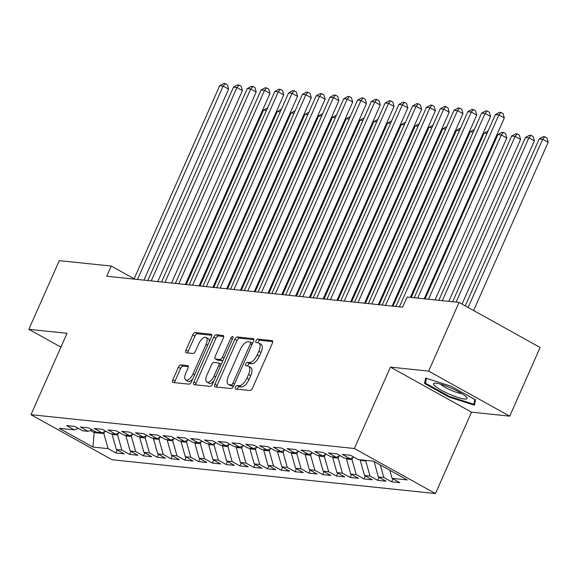 <?xml version="1.0" encoding="UTF-8"?>
<svg xmlns="http://www.w3.org/2000/svg" width="577" height="577" viewBox="0 0 577 577"><rect width="100%" height="100%" fill="white"/><g stroke="black" fill="none" stroke-linecap="round" stroke-linejoin="round"><path stroke-width="0.87" d="M235.438 387.174A1.94 0.894 -60.9 0 0 235.445 388.97A1.94 0.894 -60.9 0 0 235.611 389.028L249.985 390.528A2.77 1.277 -60.9 0 0 252.445 388.17L272.358 343.236A2.77 1.277 -60.9 0 0 272.351 340.675A2.77 1.277 -60.9 0 0 272.113 340.596L257.731 339.096A1.94 0.894 -60.9 0 0 256.015 340.74A1.94 0.894 -60.9 0 0 256.015 342.536A1.94 0.894 -60.9 0 0 256.188 342.587L258.049 342.781A8.871 4.082 -60.9 0 1 258.813 343.019A8.871 4.082 -60.9 0 1 258.835 351.227L257.176 354.97A8.871 4.082 -60.9 0 1 249.307 362.507L247.446 362.313A1.94 0.894 -60.9 0 0 245.723 363.957A1.94 0.894 -60.9 0 0 245.73 365.753A1.94 0.894 -60.9 0 0 245.896 365.804L247.757 365.998A8.871 4.082 -60.9 0 1 248.528 366.236A8.871 4.082 -60.9 0 1 248.55 374.444L246.891 378.187A8.871 4.082 -60.9 0 1 239.015 385.724L237.161 385.53A1.94 0.894 -60.9 0 0 235.438 387.174M248.528 366.236L250.714 367.455A8.871 4.082 -60.9 0 1 250.743 375.663L249.076 379.406A8.871 4.082 -60.9 0 1 241.208 386.943L239.347 386.749A1.94 0.894 -60.9 0 0 237.63 388.393A1.94 0.894 -60.9 0 0 237.378 389.208M272.755 341.656L259.924 340.315A1.94 0.894 -60.9 0 0 258.207 341.959A1.94 0.894 -60.9 0 0 257.955 342.774M258.813 343.019L261.006 344.238A8.871 4.082 -60.9 0 1 261.028 352.446L259.369 356.189A8.871 4.082 -60.9 0 1 251.5 363.726L249.639 363.532A1.94 0.894 -60.9 0 0 247.915 365.176A1.94 0.894 -60.9 0 0 247.663 365.991M180.861 364.88A2.77 1.277 -60.9 0 0 178.401 367.239L172.811 379.846A2.77 1.277 -60.9 0 0 172.819 382.407A2.77 1.277 -60.9 0 0 173.057 382.486L189.025 384.152A2.77 1.277 -60.9 0 0 191.485 381.801L211.398 336.86A2.77 1.277 -60.9 0 0 211.391 334.299A2.77 1.277 -60.9 0 0 211.153 334.227L195.185 332.554A2.77 1.277 -60.9 0 0 192.725 334.912L185.982 350.138A2.77 1.277 -60.9 0 0 185.989 352.698A2.77 1.277 -60.9 0 0 186.227 352.778L193.057 353.492A2.77 1.277 -60.9 0 0 195.516 351.133L198.863 343.582A7.414 3.412 -60.9 0 1 206.083 337.48A7.414 3.412 -60.9 0 1 206.104 344.339L192.992 373.925A7.414 3.412 -60.9 0 1 185.772 380.027A7.414 3.412 -60.9 0 1 185.758 373.168L187.943 368.234A2.77 1.277 -60.9 0 0 187.936 365.674A2.77 1.277 -60.9 0 0 187.691 365.602L180.861 364.88L183.053 366.099A2.77 1.277 -60.9 0 0 180.594 368.458L175.004 381.065A2.77 1.277 -60.9 0 0 174.607 382.645M106.745 276.246L402.58 307.18L407.088 297.004L459.061 302.442L428.632 371.112L390.441 367.116L354.379 448.502L30.97 414.69L67.033 333.297L28.85 329.308L59.28 260.638L111.253 266.069L106.745 276.246M214.896 384.246A2.77 1.277 -60.9 0 0 214.904 386.814A2.77 1.277 -60.9 0 0 215.142 386.886L231.11 388.552A2.77 1.277 -60.9 0 0 233.57 386.201L253.483 341.259A2.77 1.277 -60.9 0 0 253.476 338.699A2.77 1.277 -60.9 0 0 253.238 338.627L237.27 336.954A2.77 1.277 -60.9 0 0 234.81 339.312L214.896 384.246L217.089 385.465A2.77 1.277 -60.9 0 0 216.692 387.044M210.071 386.352L194.103 384.686A2.77 1.277 -60.9 0 1 193.865 384.607A2.77 1.277 -60.9 0 1 193.858 382.046L213.771 337.112A2.77 1.277 -60.9 0 1 216.231 334.754L223.061 335.468A2.77 1.277 -60.9 0 1 223.299 335.54A2.77 1.277 -60.9 0 1 223.306 338.108L215.228 356.334A2.77 1.277 -60.9 0 0 215.235 358.894A2.77 1.277 -60.9 0 0 215.481 358.966L220.01 359.442A2.77 1.277 -60.9 0 0 222.47 357.091L230.879 338.115A1.94 0.894 -60.9 0 1 232.769 336.521A1.94 0.894 -60.9 0 1 232.776 338.317L212.531 384.001A2.77 1.277 -60.9 0 1 210.071 386.352M354.379 448.502L435.455 493.551L112.039 459.739L30.97 414.69M392.908 478.809L391.581 481.802L399.854 482.668L392.072 478.34L407.239 479.927L373.492 461.182L358.331 459.595L350.549 455.275L342.284 454.409L350.059 458.729L344.541 458.152L336.766 453.832L328.493 452.967L336.276 457.287L330.758 456.71L322.983 452.39L314.71 451.524L322.485 455.844L316.975 455.267L309.193 450.947L300.92 450.082L308.702 454.402L303.185 453.825L295.41 449.505L287.137 448.639L294.919 452.959L289.402 452.382L281.626 448.062L273.354 447.197L281.129 451.524L275.618 450.947L267.836 446.62L259.563 445.754L267.346 450.082L261.828 449.505L254.053 445.177L245.78 444.319L253.563 448.639L248.045 448.062L240.27 443.742L231.997 442.876L239.772 447.197L234.262 446.62L226.48 442.299L218.207 441.434L225.989 445.754L220.472 445.177L212.697 440.857L204.424 439.991L212.206 444.312L206.689 443.735L198.914 439.414L190.641 438.549L198.416 442.869L192.906 442.292L185.123 437.972L176.85 437.106L184.633 441.427L179.115 440.857L171.34 436.529L163.067 435.664L170.85 439.991L165.332 439.414L157.557 435.087L149.284 434.221L157.059 438.549L151.549 437.972L143.767 433.652L135.494 432.786L143.276 437.106L137.759 436.529L129.984 432.209L121.711 431.344L129.493 435.664L123.976 435.087L116.201 430.767L107.928 429.901L115.703 434.221L110.193 433.644L102.41 429.324L94.138 428.459L101.92 432.779L96.402 432.202L88.627 427.882L80.354 427.016L88.137 431.336L82.619 430.759L74.844 426.439L66.571 425.574L74.346 429.901L78.256 428.336M391.581 481.802L383.799 477.482L378.288 476.905L374.17 461.55M379.125 477.367L377.798 480.36L386.063 481.225L378.288 476.905M377.798 480.36L370.016 476.039L364.505 475.462L360.243 460.417L360.51 459.819M365.335 475.924L364.008 478.917L372.28 479.783L364.505 475.462M364.008 478.917L356.233 474.597L350.715 474.02L346.46 458.975L346.727 458.383M351.552 474.482L350.225 477.475L358.497 478.34L350.715 474.02M350.225 477.475L342.442 473.154L336.932 472.577L332.677 457.532L332.936 456.941M337.769 473.039L336.441 476.032L344.707 476.898L336.932 472.577M336.441 476.032L328.659 471.712L323.149 471.135L318.886 456.09L319.153 455.498M323.978 471.597L322.651 474.59L330.924 475.455L323.149 471.135M322.651 474.59L314.876 470.269L309.359 469.692L305.103 454.647L305.37 454.056M310.195 470.154L308.868 473.154L317.141 474.02L309.359 469.692M308.868 473.154L301.086 468.827L295.575 468.25L291.32 453.212L291.58 452.613M296.412 468.719L295.085 471.712L303.351 472.577L295.575 468.25M295.085 471.712L287.303 467.384L281.792 466.815L277.53 451.769L277.797 451.171M282.622 467.276L281.295 470.269L289.567 471.135L281.792 466.815M281.295 470.269L273.52 465.949L268.002 465.372L263.747 450.327L264.014 449.728M268.839 465.834L267.512 468.827L275.784 469.692L268.002 465.372M267.512 468.827L259.729 464.507L254.219 463.93L249.964 448.884L250.223 448.286M255.056 464.391L253.729 467.384L261.994 468.25L254.219 463.93M253.729 467.384L245.946 463.064L240.436 462.487L236.173 447.442L236.44 446.85M241.265 462.949L239.938 465.942L248.211 466.807L240.436 462.487M239.938 465.942L232.163 461.622L226.646 461.045L222.39 445.999L222.657 445.408M227.482 461.506L226.155 464.499L234.428 465.365L226.646 461.045M226.155 464.499L218.373 460.179L212.863 459.602L208.607 444.557L208.867 443.965M213.692 460.064L212.372 463.064L220.638 463.922L212.863 459.602M212.372 463.064L204.59 458.737L199.079 458.16L194.817 443.122L195.084 442.523M199.909 458.628L198.582 461.622L206.855 462.487L199.079 458.16M198.582 461.622L190.807 457.294L185.289 456.717L181.034 441.679L181.301 441.08M186.126 457.186L184.799 460.179L193.071 461.045L185.289 456.717M184.799 460.179L177.016 455.859L171.506 455.282L167.251 440.237L167.51 439.638M172.335 455.743L171.016 458.737L179.281 459.602L171.506 455.282M171.016 458.737L163.233 454.416L157.723 453.839L153.46 438.794L153.727 438.195M158.552 454.301L157.225 457.294L165.498 458.16L157.723 453.839M157.225 457.294L149.45 452.974L143.933 452.397L139.677 437.352L139.944 436.76M144.769 452.858L143.442 455.852L151.715 456.717L143.933 452.397M143.442 455.852L135.66 451.531L130.15 450.954L125.894 435.909L126.154 435.318M130.979 451.416L129.659 454.409L137.925 455.275L130.15 450.954M129.659 454.409L121.877 450.089L116.359 449.512L112.104 434.467L112.371 433.875M117.196 449.973L115.869 452.967L124.142 453.832L116.359 449.512M115.869 452.967L108.094 448.646L92.926 447.06L59.186 428.314L74.346 429.901M88.137 431.336L92.039 429.778M94.765 431.293L94.188 432.599L103.838 433.601L104.689 431.675M108.094 448.646L103.838 433.601M92.926 447.06L94.188 432.599L90.337 430.456M101.92 432.779L105.822 431.221M112.104 434.467L117.621 435.044L118.48 433.118M121.877 450.089L117.621 435.044M115.703 434.221L119.612 432.663M125.894 435.909L131.405 436.486L132.263 434.553M135.66 451.531L131.405 436.486M129.493 435.664L133.395 434.106M139.677 437.352L145.195 437.929L146.046 435.996M149.45 452.974L145.195 437.929M143.276 437.106L147.178 435.548M153.46 438.794L158.978 439.371L159.836 437.438M163.233 454.416L158.978 439.371M157.059 438.549L160.969 436.984M167.251 440.237L172.761 440.814L173.619 438.881M177.016 455.859L172.761 440.814M170.85 439.991L174.752 438.426M181.034 441.679L186.551 442.256L187.402 440.323M190.807 457.294L186.551 442.256M184.633 441.427L188.535 439.869M194.817 443.122L200.334 443.699L201.193 441.766M204.59 458.737L200.334 443.699M198.416 442.869L202.325 441.311M208.607 444.557L214.117 445.134L214.976 443.208M218.373 460.179L214.117 445.134M212.206 444.312L216.108 442.754M222.39 445.999L227.908 446.576L228.759 444.651M232.163 461.622L227.908 446.576M225.989 445.754L229.898 444.196M236.173 447.442L241.691 448.019L242.549 446.086M245.946 463.064L241.691 448.019M239.772 447.197L243.682 445.639M249.964 448.884L255.474 449.461L256.332 447.528M259.729 464.507L255.474 449.461M253.563 448.639L257.465 447.074M263.747 450.327L269.264 450.904L270.115 448.971M273.52 465.949L269.264 450.904M267.346 450.082L271.255 448.517M277.53 451.769L283.047 452.346L283.906 450.413M287.303 467.384L283.047 452.346M281.129 451.524L285.038 449.959M291.32 453.212L296.83 453.789L297.689 451.856M301.086 468.827L296.83 453.789M294.919 452.959L298.821 451.402M305.103 454.647L310.621 455.224L311.472 453.298M314.876 470.269L310.621 455.224M308.702 454.402L312.611 452.844M318.886 456.09L324.404 456.667L325.262 454.741M328.659 471.712L324.404 456.667M322.485 455.844L326.394 454.287M332.677 457.532L338.187 458.109L339.045 456.176M342.442 473.154L338.187 458.109M336.276 457.287L340.178 455.729M346.46 458.975L351.977 459.552L352.828 457.619M356.233 474.597L351.977 459.552M350.059 458.729L353.968 457.164M360.243 460.417L365.76 460.994L366.027 460.396M370.016 476.039L365.76 460.994M374.033 461.86L374.877 461.946M383.799 477.482L380.25 464.932M134.138 278.792L111.253 266.069M28.85 329.308L60.91 347.123M390.441 367.116L471.517 412.166L509.7 416.161L428.632 371.112M509.7 416.161L540.137 347.491L459.061 302.442M471.517 412.166L435.455 493.551M392.072 478.34L389.778 470.226M448.913 397.026L474.424 405.198L475.513 399.803L451.099 386.237L425.588 378.065L424.492 383.46L448.913 397.026L449.202 396.356M253.88 339.68L239.462 338.172A2.77 1.277 -60.9 0 0 237.003 340.524L217.089 385.465M231.168 384.902A1.94 0.894 -60.9 0 0 232.892 383.258L250.375 343.813A1.94 0.894 -60.9 0 0 250.368 342.017A1.94 0.894 -60.9 0 0 250.202 341.966L248.24 341.757A8.871 4.082 -60.9 0 0 240.364 349.294L228.42 376.254A8.871 4.082 -60.9 0 0 228.442 384.462A8.871 4.082 -60.9 0 0 229.206 384.7L231.168 384.902L233.36 386.121A1.94 0.894 -60.9 0 0 233.62 386.092M228.442 384.462L230.634 385.681A8.871 4.082 -60.9 0 0 231.399 385.912L229.206 384.7M233.36 386.121L231.399 385.912M223.703 336.528L218.416 335.973A2.77 1.277 -60.9 0 0 215.957 338.324L196.043 383.265A2.77 1.277 -60.9 0 0 195.653 384.845M217.24 359.947A2.77 1.277 -60.9 0 0 217.428 360.113A2.77 1.277 -60.9 0 0 217.666 360.185L222.203 360.661A2.77 1.277 -60.9 0 0 222.974 360.43M206.855 375.245A7.414 3.412 -60.9 0 0 206.869 382.104A7.414 3.412 -60.9 0 0 214.089 376.002L218.712 365.573A2.77 1.277 -60.9 0 0 218.705 363.012A2.77 1.277 -60.9 0 0 218.459 362.94L213.93 362.464A2.77 1.277 -60.9 0 0 211.47 364.823L206.855 375.245M206.869 382.104L209.062 383.316A7.414 3.412 -60.9 0 0 213.8 381.13M221.164 364.52A2.77 1.277 -60.9 0 0 220.897 364.231A2.77 1.277 -60.9 0 0 220.652 364.159M188.333 366.655L183.053 366.099M185.772 380.027L187.965 381.246A7.414 3.412 -60.9 0 0 192.704 379.053M209.343 341.497A7.414 3.412 -60.9 0 0 208.275 338.699L206.083 337.48M211.795 335.28L197.377 333.773A2.77 1.277 -60.9 0 0 194.918 336.124L188.167 351.357A2.77 1.277 -60.9 0 0 187.777 352.936M426.28 379.428L424.492 383.46M473.609 310.527L548.15 142.317L542.676 139.273L539.228 138.913L465.242 305.875M468.135 307.483L542.676 139.273L544.746 136.771L546.938 137.99L548.15 142.317M539.228 138.913L543.368 136.626L544.746 136.771M424.196 298.792L504.327 117.968L498.853 114.924L417.669 298.114M495.405 114.563L499.545 112.277L500.923 112.421L498.853 114.924L495.405 114.563L414.221 297.754M500.923 112.421L503.115 113.64L504.327 117.968M462.033 304.093L534.367 140.875L528.885 137.831L525.438 137.47L452.635 301.771M456.082 302.132L528.885 137.831L530.963 135.328L533.155 136.547L534.367 140.875M525.438 137.47L529.585 135.184L530.963 135.328M448.819 301.367L520.577 139.432L515.102 136.388L511.655 136.028L438.845 300.328M442.292 300.689L515.102 136.388L517.172 133.886L519.365 135.105L520.577 139.432M511.655 136.028L515.795 133.741L517.172 133.886M410.406 297.35L490.544 116.525L485.062 113.481L399.378 306.841M481.615 113.121L485.762 110.834L487.139 110.979L485.062 113.481L481.615 113.121L395.93 306.481M487.139 110.979L489.332 112.198L490.544 116.525M392.115 306.084L476.753 115.083L471.279 112.039L385.587 305.406M467.832 111.678L471.972 109.392L473.349 109.536L471.279 112.039L467.832 111.678L382.147 305.045M473.349 109.536L475.542 110.755L476.753 115.083M449.591 394.271A18.356 3.137 -156.1 0 0 466.613 397.351A18.356 3.137 -156.1 0 0 450.868 387.975A18.356 3.137 -156.1 0 0 434.611 383.171A18.356 3.137 -156.1 0 0 449.591 394.271M440.677 384.217A12.564 2.149 -156.1 0 0 451.127 390.268A12.564 2.149 -156.1 0 0 461.766 393.564M474.864 399.443L473.89 404.268L449.173 396.349L425.516 383.2L426.497 378.353M475.224 401.26L473.89 404.268M435.036 299.925L506.794 137.99L501.312 134.946L497.872 134.585L425.061 298.886M428.509 299.247L501.312 134.946L503.389 132.443L505.582 133.662L506.794 137.99M497.872 134.585L502.012 132.299L503.389 132.443M487.031 133.453L484.081 133.143L411.278 297.443M484.081 133.143L488.164 130.892M378.332 304.642L462.97 113.64L457.496 110.596L371.804 303.964M454.049 110.236L458.188 107.949L459.566 108.094L457.496 110.596L454.049 110.236L368.357 303.603M459.566 108.094L461.759 109.313L462.97 113.64M364.541 303.199L449.187 112.198L443.706 109.154L358.021 302.521M440.258 108.793L444.405 106.507L445.783 106.651L443.706 109.154L440.258 108.793L354.574 302.16M445.783 106.651L447.976 107.87L449.187 112.198M473.248 132.01L470.298 131.707L392.98 306.178M470.298 131.707L474.381 129.45M350.758 301.764L435.397 110.755L429.923 107.711L344.231 301.079M426.475 107.351L430.615 105.072L431.993 105.216L429.923 107.711L426.475 107.351L340.791 300.718M431.993 105.216L434.185 106.428L435.397 110.755M459.458 130.568L456.515 130.265L379.197 304.735M456.515 130.265L460.597 128.015M336.975 300.321L421.614 109.32L416.132 106.276L330.448 299.636M412.692 105.916L416.832 103.629L418.21 103.773L416.132 106.276L412.692 105.916L327 299.275M418.21 103.773L420.402 104.992L421.614 109.32M445.675 129.133L442.725 128.822L365.414 303.293M442.725 128.822L446.807 126.572M323.185 298.879L407.831 107.877L402.349 104.834L316.665 298.194M398.902 104.473L403.049 102.187L404.427 102.331L402.349 104.834L398.902 104.473L313.217 297.833M404.427 102.331L406.619 103.55L407.831 107.877M431.892 127.69L428.942 127.38L351.624 301.85M428.942 127.38L433.024 125.13M309.402 297.436L394.041 106.435L388.566 103.391L302.875 296.751M385.119 103.031L389.259 100.744L390.636 100.888L388.566 103.391L385.119 103.031L299.434 296.39M390.636 100.888L392.829 102.107L394.041 106.435M418.101 126.248L415.159 125.937L337.841 300.408M415.159 125.937L419.234 123.687M295.619 295.994L380.257 104.992L374.776 101.949L289.091 295.316M371.336 101.588L375.476 99.302L376.853 99.446L374.776 101.949L371.336 101.588L285.644 294.955M376.853 99.446L379.046 100.665L380.257 104.992M404.318 124.805L401.368 124.495L324.058 298.965M401.368 124.495L405.451 122.245M281.828 294.551L366.474 103.55L360.993 100.506L275.308 293.873M357.545 100.146L361.692 97.859L363.07 98.003L360.993 100.506L357.545 100.146L271.861 293.513M363.07 98.003L365.263 99.222L366.474 103.55M390.535 123.363L387.585 123.052L310.267 297.53M387.585 123.052L391.668 120.802M268.045 293.109L352.684 102.107L347.21 99.064L261.518 292.431M343.762 98.703L347.902 96.417L349.28 96.561L347.21 99.064L343.762 98.703L258.078 292.07M349.28 96.561L351.472 97.78L352.684 102.107M376.745 121.92L373.802 121.617L296.484 296.088M373.802 121.617L377.877 119.36M254.262 291.673L338.901 100.665L333.419 97.621L247.735 290.988M329.979 97.261L334.119 94.981L335.497 95.126L333.419 97.621L329.979 97.261L244.287 290.628M335.497 95.126L337.689 96.337L338.901 100.665M362.962 120.478L360.012 120.175L282.701 294.645M360.012 120.175L364.094 117.924M240.472 290.231L325.118 99.222L319.636 96.179L233.952 289.546M316.189 95.825L320.336 93.539L321.714 93.683L319.636 96.179L316.189 95.825L230.504 289.185M321.714 93.683L323.906 94.895L325.118 99.222M349.179 119.042L346.229 118.732L268.911 293.203M346.229 118.732L350.311 116.482M226.689 288.788L311.328 97.787L305.853 94.743L220.162 288.103M302.406 94.383L306.546 92.096L307.923 92.241L305.853 94.743L302.406 94.383L216.721 287.743M307.923 92.241L310.116 93.46L311.328 97.787M335.388 117.6L332.446 117.29L255.128 291.76M332.446 117.29L336.521 115.039M212.906 287.346L297.544 96.345L292.063 93.301L206.378 286.661M288.623 92.94L292.763 90.654L294.14 90.798L292.063 93.301L288.623 92.94L202.931 286.3M294.14 90.798L296.333 92.017L297.544 96.345M321.605 116.157L318.655 115.847L241.345 290.318M318.655 115.847L322.738 113.597M199.115 285.903L283.761 94.902L278.28 91.858L192.595 285.218M274.832 91.498L278.979 89.211L280.357 89.356L278.28 91.858L274.832 91.498L189.148 284.858M280.357 89.356L282.55 90.575L283.761 94.902M307.815 114.715L304.872 114.405L227.554 288.875M304.872 114.405L308.955 112.154M185.332 284.461L269.971 93.46L264.497 90.416L178.805 283.783M261.049 90.055L265.189 87.769L266.567 87.913L264.497 90.416L261.049 90.055L175.365 283.422M266.567 87.913L268.759 89.132L269.971 93.46M294.032 113.272L291.089 112.962L213.771 287.433M291.089 112.962L295.164 110.712M171.549 283.018L256.188 92.017L250.707 88.973L165.022 282.341M247.266 88.613L251.406 86.326L252.784 86.471L250.707 88.973L247.266 88.613L161.574 281.98M252.784 86.471L254.976 87.69L256.188 92.017M280.249 111.83L277.299 111.52L199.988 285.997M277.299 111.52L281.381 109.269M157.759 281.576L242.405 90.575L236.923 87.531L151.239 280.898M233.476 87.17L237.623 84.884L239.001 85.028L236.923 87.531L233.476 87.17L147.791 280.537M239.001 85.028L241.193 86.247L242.405 90.575M266.459 110.387L263.516 110.084L186.198 284.555M263.516 110.084L267.598 107.827M143.976 280.141L228.615 89.132L223.14 86.088L137.449 279.456M219.693 85.728L223.833 83.449L225.21 83.593L223.14 86.088L219.693 85.728L134.008 279.095M225.21 83.593L227.403 84.805L228.615 89.132M241.208 386.943L239.015 385.724M249.076 379.406L246.891 378.187M250.743 375.663L248.55 374.444M249.639 363.532L247.446 362.313M251.5 363.726L249.307 362.507M259.369 356.189L257.176 354.97M261.028 352.446L258.835 351.227M259.924 340.315L257.731 339.096M272.539 340.834L272.113 340.596M239.347 386.749L237.161 385.53M237.003 340.524L234.81 339.312M239.462 338.172L237.27 336.954M253.664 338.865L253.238 338.627M234.486 384.138L232.892 383.258M251.961 344.693L250.375 343.813M196.043 383.265L193.858 382.046M215.957 338.324L213.771 337.112M218.416 335.973L216.231 334.754M223.487 335.706L223.061 335.468M217.666 360.185L215.481 358.966M222.203 360.661L220.01 359.442M224.064 357.971L222.47 357.091M232.466 339.002L230.879 338.115M215.683 376.882L214.089 376.002M220.299 366.46L218.712 365.573M188.124 365.84L187.691 365.602M194.586 374.805L192.992 373.925M207.691 345.226L206.104 344.339M188.167 351.357L185.982 350.138M194.918 336.124L192.725 334.912M197.377 333.773L195.185 332.554M211.579 334.465L211.153 334.227M175.004 381.065L172.811 379.846M180.594 368.458L178.401 367.239M252.56 343.236L250.368 342.017M217.428 360.113L215.235 358.894M220.897 364.231L218.705 363.012"/></g></svg>
